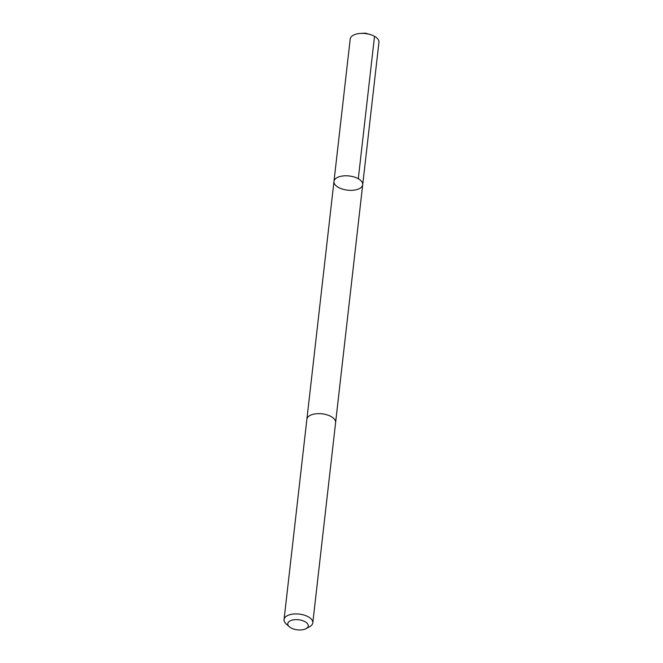 <?xml version="1.0" encoding="UTF-8"?>
<svg xmlns="http://www.w3.org/2000/svg" width="663" height="663" viewBox="0 0 663 663"><rect width="100%" height="100%" fill="white"/><g stroke="black" fill="none" stroke-linecap="round" stroke-linejoin="round"><path stroke-width="0.99" d="M340.144 188.251A14.462 7.144 6.5 0 1 333.978 181.422A14.462 7.144 6.5 0 1 349.152 175.968A14.462 7.144 6.5 0 1 362.711 184.695A14.462 7.144 6.5 0 1 354.655 190.057A14.462 7.144 6.5 0 1 340.144 188.251M378.938 42.291A14.462 7.144 -173.5 0 0 372.78 35.462A14.462 7.144 -173.5 0 0 370.02 34.476A14.462 7.144 -173.5 0 0 360.655 33.415A14.462 7.144 -173.5 0 0 350.205 39.018L333.978 181.422A14.462 7.144 6.5 0 1 349.152 175.968A14.462 7.144 6.5 0 1 362.711 184.695L378.938 42.291M306.099 628.632L309.795 626.576A14.462 7.144 -173.5 0 0 312.795 622.83L335.611 422.555A14.462 7.144 -173.5 0 0 329.453 415.734A14.462 7.144 -173.5 0 0 314.933 413.927A14.462 7.144 -173.5 0 0 306.878 419.281L284.062 619.557A14.462 7.144 -173.5 0 0 286.143 623.883L289.283 626.709A10.285 5.08 -173.5 0 0 306.099 628.632A10.285 5.08 -173.5 0 0 303.853 621.107A10.285 5.08 -173.5 0 0 290.999 620.485A10.285 5.08 -173.5 0 0 289.283 626.709M312.795 622.83A14.462 7.144 -173.5 0 0 306.637 616.002A14.462 7.144 -173.5 0 0 292.118 614.203A14.462 7.144 -173.5 0 0 284.062 619.557M358.293 178.728L374.52 36.324M370.02 34.476L365.429 33.15L360.655 33.415M335.627 422.381L362.711 184.695M306.903 419.107L333.978 181.422"/></g></svg>
